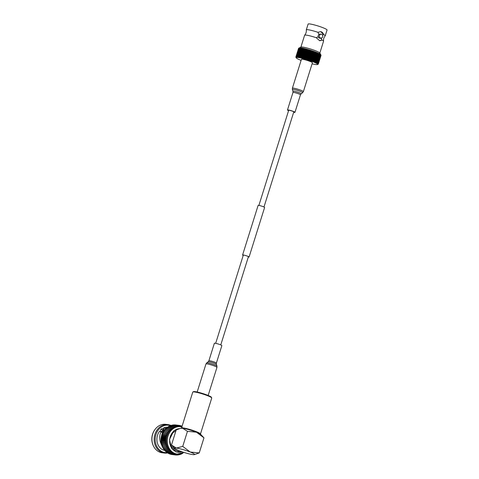 <?xml version="1.0" encoding="UTF-8"?>
<svg xmlns="http://www.w3.org/2000/svg" width="479" height="479" viewBox="0 0 479 479"><rect width="100%" height="100%" fill="white"/><g stroke="black" fill="none" stroke-linecap="round" stroke-linejoin="round"><path stroke-width="0.72" d="M243.212 255.457A3.401 0.395 -162.6 0 1 242.584 255.002A3.401 0.395 -162.6 0 1 244.362 255.193A3.401 0.395 -162.6 0 1 247.655 256.241A3.401 0.395 -162.6 0 1 249.074 257.031A3.401 0.395 -162.6 0 1 248.302 257.049A3.293 0.383 -162.6 0 0 248.972 257.001A3.293 0.383 -162.6 0 0 247.601 256.229A3.293 0.383 -162.6 0 0 244.41 255.217A3.293 0.383 -162.6 0 0 242.685 255.032A3.293 0.383 -162.6 0 0 243.218 255.433M249.074 257.031L264.606 207.467A3.401 0.395 -162.6 0 0 263.193 206.677A3.401 0.395 -162.6 0 0 259.899 205.629A3.401 0.395 -162.6 0 0 258.115 205.437L242.584 255.002M288.621 110.547A3.137 0.365 17.4 0 1 288.226 110.224A3.137 0.365 17.4 0 1 289.561 110.332A3.137 0.365 17.4 0 1 292.687 111.278A3.137 0.365 17.4 0 1 294.22 112.098A3.137 0.365 17.4 0 1 293.711 112.14M303.369 91.645A5.754 0.671 17.4 0 0 300.561 90.142A5.754 0.671 17.4 0 0 294.836 88.399A5.754 0.671 17.4 0 0 292.388 88.208L301.441 59.312A5.754 0.671 17.4 0 1 303.89 59.51A5.754 0.671 17.4 0 1 309.614 61.246A5.754 0.671 17.4 0 1 312.422 62.755L303.369 91.645L302.608 92.716A5.371 0.629 -162.6 0 0 300.207 91.339A5.371 0.629 -162.6 0 0 294.681 89.645A5.371 0.629 -162.6 0 0 292.4 89.519L292.968 91.255A4.305 0.503 17.4 0 1 294.795 91.357A4.305 0.503 17.4 0 1 299.225 92.716A4.305 0.503 17.4 0 1 301.153 93.818L302.608 92.716M288.58 110.685A3.922 0.455 17.4 0 1 287.478 109.99A3.922 0.455 17.4 0 1 289.148 110.122A3.922 0.455 17.4 0 1 293.052 111.308A3.922 0.455 17.4 0 1 294.968 112.331A3.922 0.455 17.4 0 1 293.669 112.278M216.37 363.13L221.861 345.61A3.922 0.455 -162.6 0 0 220.831 344.946A3.922 0.455 -162.6 0 0 216.789 343.581A3.922 0.455 -162.6 0 0 214.376 343.263L208.886 360.783A3.922 0.455 17.4 0 1 211.299 361.1A3.922 0.455 17.4 0 1 215.34 362.465A3.922 0.455 17.4 0 1 216.37 363.13L216.376 364.345A4.305 0.503 -162.6 0 0 215.251 363.657A4.305 0.503 -162.6 0 0 210.976 362.202A4.305 0.503 -162.6 0 0 208.191 361.777L206.73 362.878A5.371 0.629 17.4 0 1 210.209 363.405A5.371 0.629 17.4 0 1 215.538 365.22A5.371 0.629 17.4 0 1 216.945 366.082L216.376 364.345M200.677 434.351A10.46 1.221 -162.6 0 0 196.456 432.202A10.46 1.221 -162.6 0 0 182.577 428.256L187.463 431.31L182.733 446.392L190.241 452.032A10.46 1.221 17.4 0 1 194.312 454.649A10.46 1.221 17.4 0 1 192.869 454.619A10.46 1.221 17.4 0 1 178.99 450.667A10.46 1.221 17.4 0 1 174.769 448.524A10.46 1.221 17.4 0 1 176.362 448.081A10.46 1.221 17.4 0 1 190.241 452.032L199.234 452.924L203.964 437.842L200.677 434.351M200.467 433.998L211.736 398.031A9.939 1.162 -162.6 0 0 211.712 397.881A9.939 1.162 -162.6 0 0 207.599 395.708A9.939 1.162 -162.6 0 0 194.414 391.954A9.939 1.162 -162.6 0 0 192.881 391.978A9.939 1.162 -162.6 0 0 192.774 392.085L181.499 428.058A9.939 1.162 17.4 0 1 186.702 428.621A9.939 1.162 17.4 0 1 196.33 431.675A9.939 1.162 17.4 0 1 200.467 433.998L200.479 434.249M211.712 397.881L211.371 397.235A9.412 1.096 -162.6 0 0 204.707 394.163A9.412 1.096 -162.6 0 0 194.983 391.624A9.412 1.096 -162.6 0 0 193.528 391.648L192.881 391.978M169.65 441.842A9.239 7.766 96.9 0 0 174.613 448.937A9.239 7.766 96.9 0 0 175.955 449.314M172.039 448.542A10.287 8.646 96.9 0 0 174.308 449.931A10.287 8.646 96.9 0 0 176.122 450.392A10.287 8.646 96.9 0 0 178.2 450.35M173.26 449.889A10.287 8.646 96.9 0 0 174.715 450.224L176.122 450.392M182.056 451.793A11.855 9.963 -83.1 0 1 178.188 452.224A11.855 9.963 -83.1 0 1 176.092 451.691A11.855 9.963 -83.1 0 1 169.758 438.98A11.855 9.963 -83.1 0 1 179.35 428.651M180.703 453.858L180.218 454.535A14.903 12.526 -83.1 0 1 179.996 454.607L179.882 453.715L178.924 454.864A14.903 12.526 -83.1 0 1 178.697 454.906L178.673 453.936L177.613 455.038A14.903 12.526 -83.1 0 1 177.38 455.05L177.458 454.002L176.296 455.044A14.903 12.526 -83.1 0 1 176.068 455.032L176.248 453.924L174.997 454.888A14.903 12.526 -83.1 0 1 174.769 454.846L175.063 453.691L173.721 454.571A14.903 12.526 -83.1 0 1 173.5 454.499L173.901 453.314A13.777 11.574 96.9 0 0 175.063 453.691A13.777 11.574 96.9 0 0 176.248 453.924A13.777 11.574 96.9 0 0 176.338 453.93L177.236 454.044A13.777 11.574 -83.1 0 1 174.799 453.421A13.777 11.574 -83.1 0 1 167.644 437.501A13.777 11.574 -83.1 0 1 180.547 426.693A13.777 11.574 -83.1 0 1 181.852 426.939L179.649 426.585A13.777 11.574 96.9 0 0 178.523 426.514L178.535 425.334A14.903 12.526 -83.1 0 1 178.763 425.346L179.733 426.591L179.835 425.484A14.903 12.526 -83.1 0 1 180.062 425.532L180.924 426.825L181.11 425.801A14.903 12.526 -83.1 0 1 181.331 425.873L182.086 427.202M162.1 446.194L160.567 442.602C159.268 438.59 159.453 434.944 161.124 431.663L159.429 431.453A11.73 9.861 96.9 0 0 163.309 450.021A11.73 9.861 96.9 0 0 165.087 450.505L164.944 450.362M167.243 452.601A13.777 11.574 -83.1 0 1 162.698 451.954A13.777 11.574 -83.1 0 1 155.873 434.764A13.777 11.574 -83.1 0 1 170.608 425.741M170.853 425.406A14.334 12.047 96.9 0 0 170.47 425.25A14.334 12.047 96.9 0 0 167.937 424.604A14.334 12.047 96.9 0 0 154.513 435.854A14.334 12.047 96.9 0 0 161.956 452.416A14.334 12.047 96.9 0 0 164.489 453.062A14.334 12.047 96.9 0 0 167.488 452.978M164.303 429.956L161.597 429.627L161.094 429.178M161.124 431.663L162.417 432.968L161.645 435.243M167.937 424.604L165.74 424.34A14.334 12.047 96.9 0 0 155.418 428.95A14.334 12.047 96.9 0 0 153.376 445.853A14.334 12.047 96.9 0 0 159.758 452.146A14.334 12.047 96.9 0 0 162.297 452.793L164.489 453.062M163.752 430.639L163.716 430.352A8.365 7.029 -83.1 0 1 164.004 430.31M163.728 430.675L162.842 430.567A8.365 7.029 96.9 0 0 160.824 431.627M163.519 430.98A8.365 7.029 96.9 0 0 161.657 432.196M162.722 432.411A7.724 6.49 96.9 0 0 162.255 432.806M155.418 428.95L155.178 429.256A13.777 11.574 96.9 0 0 153.208 445.5L153.376 445.853M167.357 427.196A11.73 9.861 96.9 0 0 163.531 428.022L164.105 429.932A2.431 2.042 96.9 0 0 162.561 428.687A2.431 2.042 96.9 0 0 160.243 431.555M163.531 428.022L166.087 428.328M166.051 428.448L162.171 433.836M161.052 442.434L160.567 442.602M173.901 453.314L172.482 454.098A14.903 12.526 -83.1 0 1 172.272 454.002L172.787 452.793L171.302 453.475A14.903 12.526 -83.1 0 1 171.105 453.35L171.733 452.134L170.189 452.703A14.903 12.526 -83.1 0 1 170.003 452.553L170.746 451.344L169.153 451.793A14.903 12.526 -83.1 0 1 168.985 451.619L169.835 450.434L168.213 450.757A14.903 12.526 -83.1 0 1 168.057 450.565L169.015 449.41L167.369 449.601A14.903 12.526 -83.1 0 1 167.231 449.392L168.297 448.29L166.632 448.35A14.903 12.526 -83.1 0 1 166.518 448.122L167.68 447.081L166.015 447.003A14.903 12.526 -83.1 0 1 165.926 446.763L167.177 445.793L165.53 445.584A14.903 12.526 -83.1 0 1 165.453 445.332L166.8 444.452L165.165 444.105A14.903 12.526 -83.1 0 1 165.117 443.847L166.536 443.057L164.944 442.584A14.903 12.526 -83.1 0 1 164.914 442.321L166.405 441.638L164.854 441.039A14.903 12.526 -83.1 0 1 164.854 440.77L166.393 440.201L164.902 439.483A14.903 12.526 -83.1 0 1 164.926 439.213L166.512 438.764L165.087 437.932A14.903 12.526 -83.1 0 1 165.135 437.668L166.758 437.345L165.405 436.411A14.903 12.526 -83.1 0 1 165.477 436.147L167.129 435.956L165.86 434.926A14.903 12.526 -83.1 0 1 165.95 434.675L167.614 434.615L166.441 433.501A14.903 12.526 -83.1 0 1 166.548 433.261L168.213 433.333L167.135 432.148A14.903 12.526 -83.1 0 1 167.273 431.92L168.919 432.13L167.949 430.884A14.903 12.526 -83.1 0 1 168.099 430.675L169.728 431.016L168.865 429.723A14.903 12.526 -83.1 0 1 169.033 429.531L170.626 430.004L169.871 428.675A14.903 12.526 -83.1 0 1 170.057 428.507L171.608 429.106L170.967 427.753A14.903 12.526 -83.1 0 1 171.165 427.609L172.656 428.328L172.129 426.969A14.903 12.526 -83.1 0 1 172.332 426.849L173.763 427.675L173.344 426.328A14.903 12.526 -83.1 0 1 173.566 426.232L174.913 427.166L174.613 425.843A14.903 12.526 -83.1 0 1 174.835 425.771L176.104 426.801L175.907 425.508A14.903 12.526 -83.1 0 1 176.134 425.466L177.308 426.579L177.218 425.34A14.903 12.526 -83.1 0 1 177.446 425.328L178.523 426.514A13.777 11.574 96.9 0 0 177.308 426.579A13.777 11.574 96.9 0 0 176.104 426.801A13.777 11.574 96.9 0 0 174.913 427.166A13.777 11.574 96.9 0 0 173.763 427.675A13.777 11.574 96.9 0 0 172.656 428.328A13.777 11.574 96.9 0 0 171.608 429.106A13.777 11.574 96.9 0 0 170.626 430.004A13.777 11.574 96.9 0 0 169.728 431.016A13.777 11.574 96.9 0 0 168.919 432.13A13.777 11.574 96.9 0 0 168.213 433.333A13.777 11.574 96.9 0 0 167.614 434.615A13.777 11.574 96.9 0 0 167.129 435.956A13.777 11.574 96.9 0 0 166.758 437.345A13.777 11.574 96.9 0 0 166.512 438.764A13.777 11.574 96.9 0 0 166.393 440.201A13.777 11.574 96.9 0 0 166.405 441.638A13.777 11.574 96.9 0 0 166.536 443.057A13.777 11.574 96.9 0 0 166.8 444.452A13.777 11.574 96.9 0 0 167.177 445.793A13.777 11.574 96.9 0 0 167.68 447.081A13.777 11.574 96.9 0 0 168.297 448.29A13.777 11.574 96.9 0 0 169.015 449.41A13.777 11.574 96.9 0 0 169.835 450.434A13.777 11.574 96.9 0 0 170.746 451.344A13.777 11.574 96.9 0 0 171.733 452.134A13.777 11.574 96.9 0 0 172.787 452.793A13.777 11.574 96.9 0 0 173.901 453.314M168.321 453.11L168.53 453.547A14.903 12.526 96.9 0 0 168.74 453.643L172.482 454.098M168.53 453.547L172.272 454.002M173.5 454.499L169.584 453.751M169.758 454.05A14.903 12.526 96.9 0 0 169.973 454.122L173.721 454.571M167.135 452.332L167.357 452.894A14.903 12.526 96.9 0 0 167.56 453.02L171.302 453.475M167.357 452.894L171.105 453.35M174.769 454.846L170.919 454.236M171.027 454.391A14.903 12.526 96.9 0 0 171.248 454.433L174.997 454.888M166.045 451.416L166.255 452.098A14.903 12.526 96.9 0 0 166.447 452.248L170.189 452.703M166.255 452.098L170.003 452.553M172.32 454.577L176.068 455.032M164.932 449.841L165.237 451.17A14.903 12.526 96.9 0 0 165.411 451.338L169.153 451.793M165.237 451.17L168.985 451.619M177.38 455.05L176.422 454.936M164.117 448.817L164.309 450.11A14.903 12.526 96.9 0 0 164.465 450.302L168.213 450.757M164.309 450.11L168.057 450.565M178.697 454.906L177.835 454.805M163.393 447.697L163.483 448.937A14.903 12.526 96.9 0 0 163.62 449.152L167.369 449.601M163.483 448.937L167.231 449.392M179.996 454.607L179.224 454.511M162.782 446.488L162.77 447.667A14.903 12.526 96.9 0 0 162.89 447.895L166.632 448.35M162.77 447.667L166.518 448.122M181.786 453.553L181.481 454.05A14.903 12.526 -83.1 0 1 181.266 454.146L181.068 453.35M181.266 454.146L180.565 454.056M167.177 445.793L162.279 445.201L162.177 446.308A14.903 12.526 96.9 0 0 162.273 446.554L166.015 447.003M162.177 446.308L165.926 446.763M182.846 453.134L182.703 453.409A14.903 12.526 -83.1 0 1 182.493 453.529L182.224 452.841M182.493 453.529L182.026 453.469M162.279 445.201L165.53 445.584M166.8 444.452L161.896 443.859L161.71 444.877A14.903 12.526 96.9 0 0 161.782 445.135M161.71 444.877L165.453 445.332M161.896 443.859L165.165 444.105M166.536 443.057L161.633 442.464L161.375 443.392A14.903 12.526 96.9 0 0 161.423 443.656M161.375 443.392L165.117 443.847M161.633 442.464L161.195 442.135L164.944 442.584M166.405 441.638L161.501 441.045L161.172 441.866A14.903 12.526 96.9 0 0 161.195 442.135M161.172 441.866L164.914 442.321M161.501 441.045L161.106 440.584L164.854 441.039M166.393 440.201L161.495 439.608L161.106 440.315A14.903 12.526 96.9 0 0 161.106 440.584M161.106 440.315L164.854 440.77M161.495 439.608L161.154 439.027L164.902 439.483M166.512 438.764L161.615 438.171L161.178 438.758A14.903 12.526 96.9 0 0 161.154 439.027M161.178 438.758L164.926 439.213M161.615 438.171L161.339 437.477L165.087 437.932M166.758 437.345L161.854 436.752L161.387 437.213A14.903 12.526 96.9 0 0 161.339 437.477M161.387 437.213L165.135 437.668M161.854 436.752L161.662 435.956L165.405 436.411M167.129 435.956L162.225 435.363L161.728 435.692A14.903 12.526 96.9 0 0 161.662 435.956M161.728 435.692L165.477 436.147M162.225 435.363L162.112 434.471L165.86 434.926M167.614 434.615L162.207 434.219A14.903 12.526 96.9 0 0 162.112 434.471M162.207 434.219L165.95 434.675M162.71 434.022L162.692 433.046L166.441 433.501M168.213 433.333L162.806 432.806A14.903 12.526 96.9 0 0 162.692 433.046M162.806 432.806L166.548 433.261M163.315 432.741L163.393 431.693L167.135 432.148M167.273 431.92L163.525 431.465A14.903 12.526 96.9 0 0 163.393 431.693M164.022 431.537L164.201 430.429L167.949 430.884M165.081 429.418L164.357 430.22A14.903 12.526 96.9 0 0 164.201 430.429M164.357 430.22L168.099 430.675M164.83 430.423L165.117 429.268L168.865 429.723M169.033 429.531L165.285 429.076A14.903 12.526 96.9 0 0 165.117 429.268M165.728 429.412L166.129 428.22L169.871 428.675M170.057 428.507L166.309 428.052A14.903 12.526 96.9 0 0 166.129 428.22M166.704 428.507L167.219 427.298L170.967 427.753M171.165 427.609L167.416 427.154A14.903 12.526 96.9 0 0 167.219 427.298M167.752 427.729L168.38 426.514L172.129 426.969M172.332 426.849L168.59 426.394A14.903 12.526 96.9 0 0 168.38 426.514M169.237 426.472L169.602 425.873L173.344 426.328M173.566 426.232L169.817 425.777A14.903 12.526 96.9 0 0 169.602 425.873M170.524 425.867L170.865 425.388L174.613 425.843M174.835 425.771L171.093 425.316A14.903 12.526 96.9 0 0 170.865 425.388M171.865 425.412L172.165 425.053L175.907 425.508M176.134 425.466L172.392 425.017A14.903 12.526 96.9 0 0 172.165 425.053M173.248 425.118L177.218 425.34M177.446 425.328L173.703 424.873A14.903 12.526 96.9 0 0 173.476 424.885M174.661 424.987L178.535 425.334M179.835 425.484L175.015 424.891A14.903 12.526 96.9 0 0 174.787 424.879M180.164 425.687L181.11 425.801M182.068 426.244L181.499 426.172M176.38 451.799A11.855 9.963 96.9 0 0 179.523 450.877M176.607 429.753A10.287 8.646 96.9 0 0 175.697 429.771M176.164 430.082A10.287 8.646 96.9 0 0 174.188 430.795M175.805 431.232A9.239 7.766 96.9 0 0 170.267 436.728M182.733 446.392L176.362 448.081L171.476 445.027L176.206 429.944L180.355 428.388L182.577 428.256A10.46 1.221 -162.6 0 0 181.128 428.226L180.355 428.388M174.769 448.524L171.476 445.027M194.312 454.649L199.234 452.924M203.964 437.842L196.456 432.202L187.463 431.31M304.638 35.206C305.955 33.68 306.506 31.919 306.297 29.92A9.927 1.156 17.4 0 1 306.303 29.854A9.927 1.156 17.4 0 1 307.943 29.722A9.927 1.156 17.4 0 1 317.93 32.309L320.792 31.626L323.576 34.548A9.927 1.156 17.4 0 1 325.241 35.793A9.927 1.156 17.4 0 1 325.211 35.847C323.894 37.368 323.343 39.134 323.559 41.134A9.927 1.156 -162.6 0 0 321.882 39.949L319.691 40.715L316.236 37.709A9.927 1.156 -162.6 0 0 306.249 35.129A9.927 1.156 -162.6 0 0 304.638 35.206A9.927 1.156 -162.6 0 0 304.608 35.26L300.89 47.116M325.241 35.793L327.055 30.021A9.927 1.156 -162.6 0 0 320.541 26.812A9.927 1.156 -162.6 0 0 309.751 23.95A9.927 1.156 -162.6 0 0 308.111 24.082L306.303 29.854M322.642 36.901A2.042 1.712 -83.1 0 1 320.786 38.29A2.042 1.712 -83.1 0 1 319.421 35.626A2.042 1.712 -83.1 0 1 321.277 34.243A2.042 1.712 -83.1 0 1 322.642 36.901M317.93 32.309L318.93 34.506L318.206 35.482L318.236 36.703A2.042 1.712 96.9 0 0 319.661 38.152L320.786 38.29M299.291 47.906L300.986 47.074A9.927 1.156 17.4 0 1 302.512 47.05A9.927 1.156 17.4 0 1 312.745 49.72A9.927 1.156 17.4 0 1 319.786 52.965L321.032 55.211L318.301 63.911A11.765 1.371 17.4 0 1 318.319 63.958L321.044 55.259A11.765 1.371 -162.6 0 0 321.032 55.211M319.834 53.055L323.553 41.194A9.927 1.156 -162.6 0 0 323.559 41.134M300.626 48.175A11.765 1.371 -162.6 0 0 300.531 48.163A11.765 1.371 -162.6 0 0 300.441 48.151L297.71 56.851A11.765 1.371 17.4 0 1 297.806 56.863A11.765 1.371 17.4 0 1 297.902 56.875L300.626 48.175L301.345 47.876L298.243 56.923A11.765 1.371 17.4 0 1 298.447 56.953L301.177 48.253A11.765 1.371 -162.6 0 0 300.968 48.217M301.177 48.253L301.89 47.96L298.824 57.013A11.765 1.371 17.4 0 1 299.058 57.055L301.782 48.355A11.765 1.371 -162.6 0 0 301.554 48.313M301.782 48.355L302.483 48.062L299.465 57.127A11.765 1.371 17.4 0 1 299.716 57.175L302.441 48.475A11.765 1.371 -162.6 0 0 302.195 48.427M302.441 48.475L303.129 48.187L300.153 57.264A11.765 1.371 17.4 0 1 300.423 57.324L303.147 48.624A11.765 1.371 -162.6 0 0 302.884 48.565M303.147 48.624L303.818 48.337L300.89 57.426A11.765 1.371 17.4 0 1 301.171 57.492L303.896 48.786A11.765 1.371 -162.6 0 0 303.614 48.726M303.896 48.786L304.542 48.499L301.662 57.606A11.765 1.371 17.4 0 1 301.956 57.678L304.686 48.978A11.765 1.371 -162.6 0 0 304.393 48.906M304.686 48.978L305.309 48.684L302.471 57.803A11.765 1.371 17.4 0 1 302.776 57.881L305.506 49.181A11.765 1.371 -162.6 0 0 305.201 49.103M305.506 49.181L306.099 48.882L306.039 49.319L303.315 58.019A11.765 1.371 17.4 0 1 303.626 58.103L306.356 49.403A11.765 1.371 -162.6 0 0 306.039 49.319M306.356 49.403L306.919 49.103L306.901 49.553L304.177 58.252A11.765 1.371 17.4 0 1 304.5 58.342L307.225 49.642A11.765 1.371 -162.6 0 0 306.901 49.553M307.225 49.642L307.757 49.331L307.787 49.798L305.057 58.498A11.765 1.371 17.4 0 1 305.386 58.594L308.117 49.894A11.765 1.371 -162.6 0 0 307.787 49.798M308.117 49.894L308.608 49.576L308.68 50.055L305.955 58.755A11.765 1.371 17.4 0 1 306.285 58.857L309.015 50.157A11.765 1.371 -162.6 0 0 308.68 50.055M309.015 50.157L309.47 49.834L309.584 50.331L306.859 59.031A11.765 1.371 17.4 0 1 307.189 59.133L309.919 50.433A11.765 1.371 -162.6 0 0 309.584 50.331M309.919 50.433L310.338 50.103L310.488 50.612L307.763 59.312A11.765 1.371 17.4 0 1 308.093 59.42L310.823 50.714A11.765 1.371 -162.6 0 0 310.488 50.612M310.823 50.714L311.2 50.373L311.392 50.9L308.662 59.6A11.765 1.371 17.4 0 1 308.991 59.707L311.721 51.008A11.765 1.371 -162.6 0 0 311.392 50.9M311.721 51.008L312.051 50.654L312.278 51.199L309.554 59.899A11.765 1.371 17.4 0 1 309.877 60.007L312.601 51.307A11.765 1.371 -162.6 0 0 312.278 51.199M312.601 51.307L312.895 50.942L313.152 51.498L310.428 60.198A11.765 1.371 17.4 0 1 310.745 60.306L313.47 51.606A11.765 1.371 -162.6 0 0 313.152 51.498M313.47 51.606L313.715 51.229L314.008 51.798L311.278 60.498A11.765 1.371 17.4 0 1 311.589 60.611L314.314 51.912A11.765 1.371 -162.6 0 0 314.008 51.798M314.314 51.912L314.511 51.516L314.835 52.103L312.104 60.803L311.482 61.192A11.245 1.311 17.4 0 1 312.248 61.48A11.245 1.311 17.4 0 1 312.985 61.767A11.245 1.311 17.4 0 1 313.673 62.048A11.245 1.311 17.4 0 1 314.326 62.318A11.245 1.311 17.4 0 1 314.931 62.587A11.245 1.311 17.4 0 1 315.481 62.839A11.245 1.311 17.4 0 1 315.972 63.084A11.245 1.311 17.4 0 1 316.409 63.312A11.245 1.311 17.4 0 1 316.787 63.527A11.245 1.311 17.4 0 1 317.098 63.731A11.245 1.311 17.4 0 1 317.343 63.911A11.245 1.311 17.4 0 1 317.523 64.072A11.245 1.311 17.4 0 1 317.631 64.216A11.245 1.311 17.4 0 1 317.667 64.342A11.245 1.311 17.4 0 1 317.637 64.443A11.245 1.311 17.4 0 1 317.541 64.521A11.245 1.311 17.4 0 1 317.373 64.575A11.245 1.311 17.4 0 1 317.134 64.611A11.245 1.311 17.4 0 1 316.835 64.623A11.245 1.311 17.4 0 1 316.469 64.611A11.245 1.311 17.4 0 1 316.038 64.575A11.245 1.311 17.4 0 1 315.553 64.515A11.245 1.311 17.4 0 1 315.008 64.431A11.245 1.311 17.4 0 1 314.416 64.33A11.245 1.311 17.4 0 1 313.769 64.204A11.245 1.311 17.4 0 1 313.08 64.06A11.245 1.311 17.4 0 1 312.35 63.893A11.245 1.311 17.4 0 1 312.086 63.827M315.128 52.211L315.278 51.804L315.625 52.403L312.901 61.102L312.248 61.48L315.128 52.211A11.765 1.371 -162.6 0 0 314.835 52.103M315.906 52.51L316.014 52.091L316.38 52.696L313.655 61.396L312.985 61.767L315.906 52.51A11.765 1.371 -162.6 0 0 315.625 52.403M316.649 52.804L316.709 52.373L317.092 52.989L314.368 61.689L313.673 62.048L316.649 52.804A11.765 1.371 -162.6 0 0 316.38 52.696M317.343 53.097L317.355 52.648L317.757 53.271L315.032 61.971L314.326 62.318L317.343 53.097A11.765 1.371 -162.6 0 0 317.092 52.989M317.99 53.373L317.96 52.912L318.373 53.546L315.643 62.246L314.931 62.587L317.99 53.373A11.765 1.371 -162.6 0 0 317.757 53.271M318.583 53.648L318.511 53.169L318.93 53.81L316.2 62.51L315.481 62.839L318.583 53.648A11.765 1.371 -162.6 0 0 318.373 53.546M319.122 53.905L319.008 53.409L319.427 54.061L316.703 62.761L315.972 63.084L319.122 53.905A11.765 1.371 -162.6 0 0 318.93 53.81M319.595 54.151L319.445 53.642L319.864 54.301L317.14 63L316.409 63.312L319.595 54.151A11.765 1.371 -162.6 0 0 319.427 54.061M320.008 54.378L319.816 53.858L320.235 54.516L317.511 63.216L316.787 63.527L317.284 63.078L320.008 54.378A11.765 1.371 -162.6 0 0 319.864 54.301M320.355 54.594L320.128 54.055L320.541 54.72L317.816 63.42L317.098 63.731L317.631 63.294L320.355 54.594A11.765 1.371 -162.6 0 0 320.235 54.516M320.637 54.792L320.373 54.235L320.774 54.905L318.05 63.605L317.343 63.911L317.906 63.491L320.637 54.792A11.765 1.371 -162.6 0 0 320.541 54.72M320.846 54.965L320.553 54.402L320.936 55.067L318.212 63.773L317.523 64.072L318.116 63.671L320.846 54.965A11.765 1.371 -162.6 0 0 320.774 54.905M318.301 63.911L317.631 64.216L318.254 63.827L320.978 55.127A11.765 1.371 -162.6 0 0 320.936 55.067M320.978 55.127L320.661 54.54M321.032 55.301L318.319 64.036A11.765 1.371 17.4 0 1 318.313 64.054A11.765 1.371 17.4 0 1 318.307 64.072L317.637 64.443L318.319 63.958M317.667 64.342L318.319 64.036L321.038 55.372A11.765 1.371 -162.6 0 0 321.044 55.354A11.765 1.371 -162.6 0 0 321.05 55.336M297.71 56.851L297.824 57.492A11.245 1.311 17.4 0 1 298.064 57.522A11.245 1.311 17.4 0 1 298.315 57.552A11.245 1.311 17.4 0 1 298.854 57.636A11.245 1.311 17.4 0 1 299.453 57.737A11.245 1.311 17.4 0 1 300.094 57.863A11.245 1.311 17.4 0 1 300.782 58.007A11.245 1.311 17.4 0 1 301.513 58.175A11.245 1.311 17.4 0 1 302.273 58.36A11.245 1.311 17.4 0 1 303.069 58.558A11.245 1.311 17.4 0 1 303.89 58.779A11.245 1.311 17.4 0 1 304.728 59.007A11.245 1.311 17.4 0 1 305.578 59.252A11.245 1.311 17.4 0 1 306.44 59.51A11.245 1.311 17.4 0 1 307.302 59.773A11.245 1.311 17.4 0 1 308.165 60.049A11.245 1.311 17.4 0 1 309.021 60.33A11.245 1.311 17.4 0 1 309.859 60.617A11.245 1.311 17.4 0 1 310.685 60.905A11.245 1.311 17.4 0 1 311.482 61.192L311.589 60.611M322.463 35.063L323.576 34.548A4.574 3.844 96.9 0 0 320.619 31.608M318.236 36.703L316.236 37.709M319.529 40.691A4.574 3.844 96.9 0 0 321.882 39.949L320.882 37.751M318.93 34.506A2.042 1.712 -83.1 0 1 320.152 34.105L321.277 34.243M301.105 60.39A11.245 1.311 17.4 0 1 300.884 60.3A11.245 1.311 17.4 0 1 300.189 60.019A11.245 1.311 17.4 0 1 299.537 59.749A11.245 1.311 17.4 0 1 298.938 59.48A11.245 1.311 17.4 0 1 298.387 59.228A11.245 1.311 17.4 0 1 297.89 58.983A11.245 1.311 17.4 0 1 297.453 58.755A11.245 1.311 17.4 0 1 297.076 58.54A11.245 1.311 17.4 0 1 296.764 58.336A11.245 1.311 17.4 0 1 296.525 58.157A11.245 1.311 17.4 0 1 296.345 57.995A11.245 1.311 17.4 0 1 296.238 57.851A11.245 1.311 17.4 0 1 296.232 57.839A11.245 1.311 17.4 0 1 296.196 57.725A11.245 1.311 17.4 0 1 296.226 57.624L295.866 57.001L298.591 48.301A11.765 1.371 -162.6 0 0 298.585 48.319A11.765 1.371 -162.6 0 0 298.579 48.337M299.357 47.87L298.674 48.211A11.765 1.371 -162.6 0 0 298.633 48.241L295.908 56.941A11.765 1.371 17.4 0 1 295.944 56.911L298.758 48.169M298.824 48.145A11.765 1.371 -162.6 0 0 298.764 48.169L296.034 56.869A11.765 1.371 17.4 0 1 296.1 56.845L298.824 48.145L299.525 47.816L298.962 48.116L296.232 56.815A11.765 1.371 17.4 0 1 296.321 56.803L299.052 48.104A11.765 1.371 -162.6 0 0 298.962 48.116M299.052 48.104L299.758 47.78L299.231 48.086L296.501 56.785A11.765 1.371 17.4 0 1 296.621 56.785L299.345 48.086A11.765 1.371 -162.6 0 0 299.231 48.086M299.345 48.086L300.064 47.768L299.567 48.086L296.842 56.785A11.765 1.371 17.4 0 1 296.98 56.791L299.71 48.092A11.765 1.371 -162.6 0 0 299.567 48.086M299.71 48.092L300.429 47.786L299.968 48.104L297.243 56.803A11.765 1.371 17.4 0 1 297.411 56.821L300.135 48.122A11.765 1.371 -162.6 0 0 299.968 48.104M300.135 48.122L300.86 47.822L300.441 48.151M295.908 56.941L296.226 57.624A11.245 1.311 17.4 0 1 296.327 57.546A11.245 1.311 17.4 0 1 296.495 57.492A11.245 1.311 17.4 0 1 296.729 57.456A11.245 1.311 17.4 0 1 297.034 57.444A11.245 1.311 17.4 0 1 297.399 57.456A11.245 1.311 17.4 0 1 297.824 57.492L297.411 56.821M317.541 64.521L318.23 64.162A11.765 1.371 17.4 0 0 318.266 64.132L317.637 64.443M311.278 60.498L310.685 60.905L310.745 60.306M310.428 60.198L309.859 60.617L309.877 60.007M309.554 59.899L309.021 60.33L308.991 59.707M308.662 59.6L308.165 60.049L308.093 59.42M307.763 59.312L307.302 59.773L307.189 59.133M306.859 59.031L306.44 59.51L306.285 58.857M305.955 58.755L305.578 59.252L305.386 58.594M305.057 58.498L304.728 59.007L304.5 58.342M304.177 58.252L303.89 58.779L303.626 58.103M303.315 58.019L303.069 58.558L302.776 57.881M302.471 57.803L302.273 58.36L301.956 57.678M301.662 57.606L301.513 58.175L301.171 57.492M300.89 57.426L300.782 58.007L300.423 57.324M300.153 57.264L300.094 57.863L299.716 57.175M299.465 57.127L299.453 57.737L299.058 57.055M298.824 57.013L298.854 57.636L298.447 56.953M298.243 56.923L298.315 57.552L297.902 56.875M297.243 56.803L297.399 57.456L296.98 56.791M296.842 56.785L297.034 57.444L296.621 56.785M296.501 56.785L296.729 57.456L296.321 56.803M296.232 56.815L296.495 57.492L296.1 56.845M296.034 56.869L296.327 57.546L295.944 56.911M296.232 57.839L295.872 57.163A11.765 1.371 17.4 0 1 295.854 57.115L296.196 57.725L295.854 57.043A11.765 1.371 17.4 0 1 295.86 57.019A11.765 1.371 17.4 0 1 295.866 57.001M312.248 61.48L315.278 51.804M311.482 61.192L314.511 51.516M310.685 60.905L313.715 51.229M309.859 60.617L312.895 50.942M309.021 60.33L312.051 50.654M308.165 60.049L311.2 50.373M307.302 59.773L310.338 50.103M306.44 59.51L309.47 49.834M305.578 59.252L308.608 49.576M304.728 59.007L307.757 49.331M303.89 58.779L306.919 49.103M303.069 58.558L306.099 48.882M302.273 58.36L305.309 48.684M294.968 112.331L300.459 94.812A3.922 0.455 -162.6 0 0 298.543 93.788A3.922 0.455 -162.6 0 0 294.639 92.603A3.922 0.455 -162.6 0 0 292.968 92.471L292.968 91.255M208.161 395.456L216.951 367.393A5.754 0.671 -162.6 0 0 215.442 366.417A5.754 0.671 -162.6 0 0 209.521 364.411A5.754 0.671 -162.6 0 0 205.976 363.95L206.73 362.878M166.985 427.849A13.777 11.574 96.9 0 0 166.65 428.094M165.991 428.627A13.777 11.574 96.9 0 0 165.471 429.1M165.051 429.525A13.777 11.574 96.9 0 0 164.429 430.232M164.183 430.537A13.777 11.574 96.9 0 0 162.183 446.224M162.333 446.56A13.777 11.574 96.9 0 0 162.77 447.428M163.052 447.913A13.777 11.574 96.9 0 0 163.453 448.536M163.932 449.188A13.777 11.574 96.9 0 0 164.225 449.541M182.433 451.925L176.015 451.936L171.566 448.29L169.464 439.578L173.835 430.777L180.427 428.37M220.765 344.916L248.439 256.6M263.977 207.018L293.825 111.775M215.676 343.317L243.35 255.002M258.888 205.419L288.735 110.182M287.478 109.99L292.968 92.471M300.459 94.812L301.153 93.818M292.388 88.208L292.4 89.519M205.976 363.95L197.18 392.014M208.886 360.783L208.191 361.777M216.951 367.393L216.945 366.082M167.009 427.789L166.59 428.088M166.015 428.543L165.405 429.094M164.327 430.256L160.95 438.698L162.77 447.542M162.986 447.907L163.459 448.631M163.872 449.182L164.231 449.613M184.092 452.463L177.236 454.044M318.313 64.054L321.044 55.354M295.86 57.019L298.585 48.319"/></g></svg>
